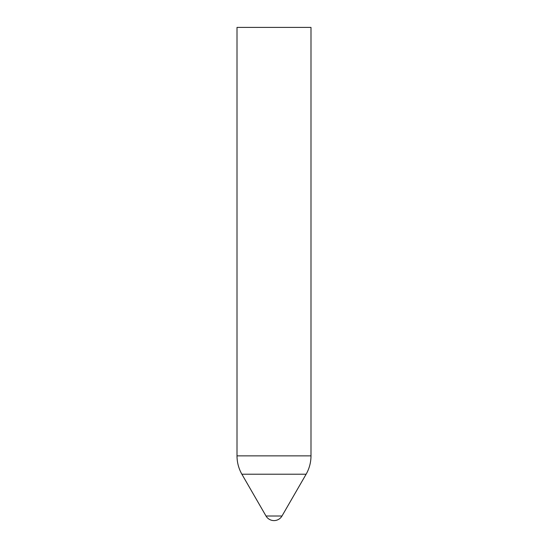 <?xml version="1.0" encoding="UTF-8"?>
<svg xmlns="http://www.w3.org/2000/svg" width="548" height="548" viewBox="0 0 548 548"><rect width="100%" height="100%" fill="white"/><g stroke="black" fill="none" stroke-linecap="round" stroke-linejoin="round"><path stroke-width="0.82" d="M274 516.01L266.013 516.01A9.248 9.248 0 0 0 281.987 516.01L274 516.01M241.88 474.219L306.12 474.219A36.99 36.99 0 0 0 310.99 455.868L310.99 27.4L237.01 27.4L237.01 455.868A36.99 36.99 0 0 0 241.88 474.219L266.013 516.01M310.99 455.868L237.01 455.868M306.12 474.219L281.987 516.01"/></g></svg>
